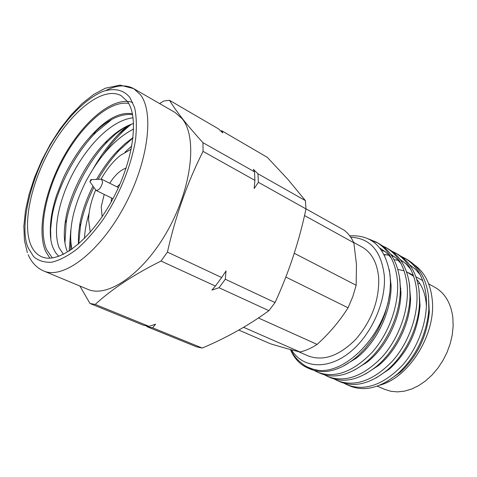 <?xml version="1.0" encoding="UTF-8"?>
<svg xmlns="http://www.w3.org/2000/svg" width="477" height="477" viewBox="0 0 477 477"><rect width="100%" height="100%" fill="white"/><g stroke="black" fill="none" stroke-linecap="round" stroke-linejoin="round"><path stroke-width="0.72" d="M159.598 103.563L163.808 100.981L169.466 100.289L218.591 128.927L222.765 132.91L221.883 130.847L267.299 157.327L288.066 179.573L305.363 200.584L257.974 173.789L253.323 169.335L254.527 171.839L202.963 142.683L203.047 151.382L254.903 180.36L254.163 188.534L258.367 182.297L306.001 208.914C299.192 241.296 288.871 272.504 275.044 302.549L225.293 279.224L226.02 270.912L221.674 277.531L167.427 252.1L161.023 261.056L215.389 286.063L211.901 290.094L219.021 287.726L268.897 310.664C248.839 325.29 226.623 337.752 202.236 348.037L196.56 346.851L147.143 326.739L146.511 325.982M275.044 302.549L268.897 310.664M219.021 287.726L225.293 279.224M215.389 286.063L221.674 277.531M305.363 200.584L306.001 208.914M258.367 182.297L257.974 173.789M254.903 180.36L254.527 171.839M221.883 130.847L220.636 130.865M202.236 348.037L152.646 327.818L155.585 324.205L149.051 326.351L95.251 304.415L89.98 303.485L143.553 325.284L149.051 326.351M152.646 327.818L147.143 326.739M95.251 304.415C111.827 289.098 133.751 274.645 161.023 261.056M167.427 252.1C175.578 215.872 187.449 182.297 203.047 151.382M202.963 142.683C195.045 133.971 188.308 126.095 182.733 119.041C177.259 112.041 172.835 105.793 169.466 100.289M129.07 125.105L117.932 134.818M79.915 286.051L89.98 303.485M70.578 250.186L70.709 242.042M103.551 154.304C112.292 141.878 121.623 131.819 131.551 124.121M28.209 254.73C31.571 262.523 36.729 267.937 43.687 270.972L87.756 289.312C107.808 298.34 143.786 273.548 167.832 230.266C192.034 187.109 197.436 137.149 182.166 118.713L175.065 112.477L133.709 88.639C126.006 84.477 116.793 85.061 106.055 90.397M127.132 126C114.546 137.012 103.3 151.155 93.385 168.423M70.763 230.331L69.189 251.105M129.923 97.558C123.746 89.986 114.808 87.685 103.056 91.387C86.862 98.137 69.952 115.07 56.632 135.015C32.728 169.478 17.822 226.384 28.417 248.314L33.682 256.709C38.303 260.74 44.319 262.583 51.743 262.231C59.798 260.251 68.378 255.738 77.483 248.696C86.248 240.736 94.667 231.19 102.74 220.052C118.254 197.269 131.264 166.765 135.581 139.469C136.845 126.679 136.511 116.048 134.574 107.569L129.923 97.558M127.347 101.38C139.546 117.706 133.101 162.711 111.213 201.914C89.449 241.225 58.272 264.401 41.636 256.733C36.836 254.623 33.217 250.646 30.784 244.796C21.793 222.795 32.114 178.947 53.126 143.947C74.024 108.869 103.914 86.152 121.158 95.668L127.347 101.38M132.743 102.495C114.367 95.931 85.317 119.31 65.498 153.558C45.589 187.759 36.413 229.729 45.548 251.152L49.906 258.176M52.357 257.962L46.597 249.608C37.904 229.336 46.025 190.013 64.413 157.076C82.742 124.121 110.02 100.253 128.653 103.437M132.415 113.776C119.208 111.594 104.63 119.852 88.68 138.551C82.587 144.99 70.357 162.126 62.642 179.602L56.542 195.343C53.979 203.5 52.231 210.715 51.307 216.999C49.513 230.641 50.079 240.861 53.001 247.658L55.451 252.482L58.772 256.358M63.423 254.384L59.011 247.491C52.506 229.735 58.838 198.837 74.752 169.991C90.922 141.275 113.407 119.924 133.101 117.795M71.902 249.262C68.283 230.641 72.76 208.395 85.335 182.524C98.948 156.504 115.052 138.658 133.655 128.975M84.453 238.458C84.918 230.272 86.474 221.805 89.121 213.04M125.063 152.103L131.867 145.908M50.836 238.989L50.622 229.479L51.683 219.05C55.254 191.557 74.811 153.159 96.038 132.332L111.904 119.298M64.932 243.049L66.154 222.866C69.946 196.876 87.875 161.518 107.736 141.413L115.78 133.834L124.217 127.52M78.693 243.878L80.398 226.39C82.634 214.042 87.106 201.055 93.814 187.419M98.196 179.221C104.57 168.172 111.517 158.614 119.047 150.535L133.047 137.859M133.077 137.573L124.551 144.072L116.507 151.883C109.316 159.598 102.68 168.739 96.604 179.304M92.932 186.137C86.403 199.231 82.062 211.705 79.903 223.546L78.496 234.213L78.431 244.105M133.596 123.436C123.805 126.685 114.271 133.155 105 142.844C86.2 161.864 69.201 195.326 65.611 219.796C63.453 232.579 63.954 242.99 67.108 251.033M132.582 114.599C120.365 113.389 107.206 119.81 93.098 133.846L88.68 138.551M91.34 180.211L89.891 181.713L90.934 179.596L91.34 180.211M91.077 179.585L101.607 179.185L102.567 182.172C101.249 187.58 99.079 190.335 96.056 190.43L89.974 181.832M111.159 202.01L111.499 197.979M116.99 186.853L119.983 184.14M350.714 237.224C370.063 238.112 381.254 250.866 384.283 275.485C386.352 302.275 370.701 336.47 348.574 353.314C326.465 370.319 302.311 367.767 291.471 349.832M290.529 349.581C294.482 356.587 296.527 359.408 303.533 364.696C305.936 366.879 314.903 370.146 318.248 370.355C347.226 373.789 385.595 332.97 389.953 291.668L390.46 282.766L390.12 275.432C385.708 247.736 372.239 234.547 349.73 235.859M414.131 264.699C424.417 271.932 430.439 283.475 432.198 299.335C436.389 334.138 408.765 377.897 379.704 385.189M347.441 384.933L350.04 386.042C365.012 391.915 381.093 387.664 398.265 373.282C416.224 356.313 426.414 335.158 428.841 309.829L428.519 296.038C426.116 278.628 418.961 266.44 407.054 259.476L404.574 258.081C416.475 265.039 423.618 277.232 426.003 294.673C428.745 318.052 418.979 346.874 402.028 365.716C383.156 384.921 364.959 391.325 347.441 384.927L344.006 383.204M337.758 380.801L340.393 381.928C354.84 387.628 370.486 383.651 387.33 369.997C405.325 354.715 418.567 327.538 419.522 303.086L419.164 290.97C416.832 273.458 409.725 261.229 397.854 254.289L395.332 252.864C407.197 259.804 414.286 272.045 416.6 289.581C419.247 313.097 409.367 342.164 392.35 361.208C373.408 380.628 355.21 387.151 337.758 380.795L334.264 379.036M330.591 377.736C344.531 383.275 359.753 379.561 376.252 366.574C395.338 350.953 409.487 321.874 410.017 296.259L409.636 285.806C407.376 268.199 400.328 255.928 388.493 249.006L385.935 247.563C397.764 254.479 404.794 266.762 407.036 284.399C409.582 308.059 399.583 337.37 382.5 356.623C363.492 376.258 345.294 382.912 327.908 376.591L324.36 374.791M317.891 372.316L320.622 373.485C334.085 378.863 348.896 375.375 365.054 363.015C385.148 347.113 400.191 316.203 400.316 289.521L399.941 280.559C397.758 262.845 390.77 250.538 378.971 243.634L376.371 242.167C388.159 249.066 395.135 261.384 397.299 279.128C399.744 302.925 389.62 332.487 372.471 351.954C353.397 371.81 335.206 378.595 317.891 372.31L314.295 370.48M405.802 258.802L402.254 257.222M386.781 254.813L384.414 254.98M401.103 256.37L404.574 258.081M396.578 253.603L392.959 252.005M391.802 251.129L395.332 252.864M387.199 248.314L383.508 246.698M382.333 245.804L385.935 247.563M377.659 242.93L371.35 240.48M368.649 238.989L376.371 242.167M298.238 351.567L308.255 355.943C323.305 361.512 339.165 355.955 355.83 339.266C371.666 320.723 379.293 300.343 378.708 278.133C377.367 263.03 371.804 252.661 362.031 247.02L353.66 242.394M428.68 283.875L434.97 287.351C445.023 293.134 450.986 303.247 452.858 317.694L453.15 326.059L452.274 334.765L450.24 343.571L447.098 352.241L442.93 360.523L437.85 368.196L432.007 375.053L425.562 380.908L418.699 385.607L411.603 389.047L404.466 391.152L397.472 391.891L390.806 391.271L384.623 389.333L377.265 386.114M365.233 363.665L365.09 363.003M426.414 306.312L426.223 303.479C425.21 293.576 422.067 285.55 416.791 279.409M304.529 215.532L353.839 242.787L356.48 264.568L356.152 285.264L294.267 253.281M285.836 277.054L348.067 307.784L352.801 296.646L356.152 285.264M348.067 307.784C339.648 321.116 329.333 333.322 317.116 344.406L258.421 317.98M243.616 327.317L300.009 351.99C305.662 350.69 311.362 348.162 317.116 344.406M300.009 351.99C291.775 350.023 281.871 347.268 270.286 343.72L238.834 330.084M90.26 232.192L88.579 219.784L88.877 215.109C89.73 207.125 91.983 198.796 95.638 190.12M126.149 168.047C120.425 170.033 114.945 175.095 109.722 183.228M104.201 194.413L101.213 206.756L102.132 216.689M101.106 179.048C106.8 169.102 113.222 161.226 120.365 155.407L131.241 149.194M353.839 242.787C351.406 237.546 348.21 233.366 344.257 230.248L306.001 208.866M400.322 288.794L400.907 288.49M417.918 283.624L419.867 283.565M413.696 276.314L406.511 271.741M404.097 270.793L397.824 269.404M318.248 370.355L307.707 367.97L310.485 369.156C317.098 371.804 324.05 372.287 331.342 370.593C333.638 370.164 337.042 368.954 341.55 366.98C344.805 365.501 348.854 362.955 353.701 359.342L357.631 356.039L365.12 348.413L371.953 339.57L377.772 330.102L382.506 320.222L384.945 313.806L388.105 302.722L389.953 291.668M307.707 367.97C299.926 364.506 294.178 358.37 290.463 349.563M386.787 381.689L400.37 372.251C417.375 356.188 427.016 336.148 429.306 312.131L428.382 294.911M420.177 274.764L415.264 269.117L409.534 264.735M403.566 261.819L401.229 261.038M398.265 260.305L394.014 259.709M376.144 377.927L389.572 368.918C407.799 352.151 417.953 331.02 420.04 305.524L418.872 288.716M410.691 269.249L405.796 263.715L400.108 259.434M394.312 256.656L391.748 255.821M388.91 255.159L384.2 254.569M365.388 374.063L378.631 365.454C396.721 350.655 410.083 323.15 410.59 298.84L409.206 282.569M401.062 263.674L396.178 258.242L390.514 254.044M384.921 251.415L381.678 250.425M354.5 370.086L367.57 361.858C386.614 346.797 400.829 317.557 400.948 292.234L399.35 276.165M391.265 257.997L386.036 252.345L379.948 248.112M343.452 366.02L356.355 358.149C376.341 342.844 391.426 311.821 391.11 285.508L389.351 269.839M43.687 270.972C62.743 279.623 98.399 253.382 123.096 208.562C147.936 163.855 154.673 112.858 140.405 94.714L133.709 88.639L120.091 85.109L105.286 88.233L93.665 94.47L82.092 103.592L70.84 115.184L60.185 128.814L50.425 144.012L41.827 160.308L34.648 177.188L29.127 194.145L25.466 210.661L23.85 226.241L24.434 240.396L27.374 252.667M51.307 216.999L51.683 219.05M96.038 132.332L93.098 133.846M66.154 222.866L65.611 219.796M107.736 141.413L105 142.844M80.398 226.39L79.903 223.546M119.047 150.535L116.507 151.883M118.445 187.58L101.607 179.185M112.96 198.694L96.056 190.43M330.591 377.742L327.908 376.591M422.723 280.577L415.926 276.821M413.38 275.414L408.735 272.844M398.265 373.282L400.37 372.251M428.841 309.829L429.306 312.131M387.33 369.997L389.572 368.918M419.527 303.086L420.04 305.524M376.252 366.574L378.631 365.454M410.023 296.259L410.59 298.84M365.054 363.015L367.57 361.858M400.328 289.521L400.948 292.234M353.701 359.342L356.355 358.149M390.46 282.766L391.11 285.508"/></g></svg>
